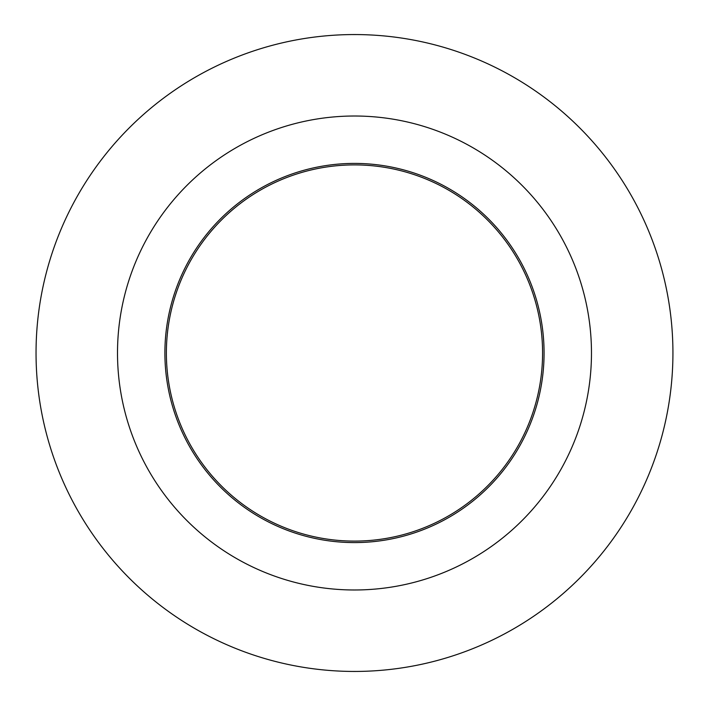 <?xml version="1.0" encoding="UTF-8"?>
<svg xmlns="http://www.w3.org/2000/svg" width="706" height="706" viewBox="0 0 706 706"><rect width="100%" height="100%" fill="white"/><g stroke="black" fill="none" stroke-linecap="round" stroke-linejoin="round"><path stroke-width="1.06" d="M166.378 353A188.105 188.105 0 0 1 448.531 190.099A188.105 188.105 0 0 1 448.531 515.901A188.105 188.105 0 0 1 166.378 353M117.505 353A236.978 236.978 0 0 1 472.976 147.766A236.978 236.978 0 0 1 472.976 558.234A236.978 236.978 0 0 1 117.505 353M36.041 353A318.441 318.441 0 0 1 513.703 77.219A318.441 318.441 0 0 1 513.703 628.781A318.441 318.441 0 0 1 36.041 353M164.895 353A189.587 189.587 0 0 1 449.272 188.811A189.587 189.587 0 0 1 449.272 517.189A189.587 189.587 0 0 1 164.895 353"/></g></svg>
